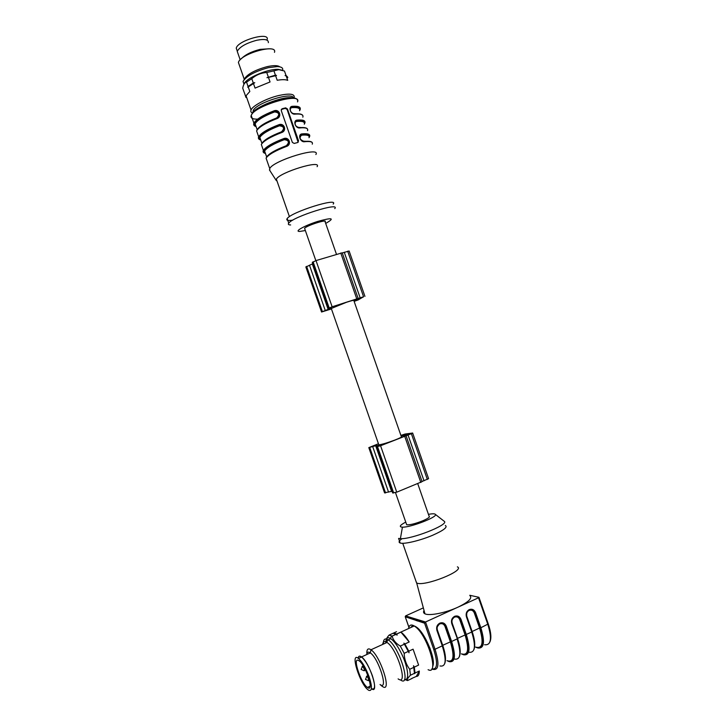 <?xml version="1.0" encoding="UTF-8"?>
<svg xmlns="http://www.w3.org/2000/svg" width="727" height="727" viewBox="0 0 727 727"><rect width="100%" height="100%" fill="white"/><g stroke="black" fill="none" stroke-linecap="round" stroke-linejoin="round"><path stroke-width="1.09" d="M364.945 296.362L349.114 250.988L342.272 252.96M312.774 263.728L305.885 267.018M358.129 298.415L342.217 252.814L316.018 260.575L312.328 262.465M378.658 444.379L378.822 444.824C381.775 444.506 387.055 442.943 394.661 440.135C400.168 437.972 402.385 436.791 401.313 436.582L353.849 300.569C354.622 299.897 352.195 300.46 346.561 302.25L331.294 308.484M354.14 301.387L358.247 299.897L363.573 296.743L332.13 306.785L328.331 308.366L331.276 307.694L328.141 309.375L321.561 312.01L331.448 308.93M353.985 300.942L363.4 296.952L354.104 301.296M267.136 39.558C270.008 31.452 237.811 40.348 236.239 48.155L237.084 50.563M237.293 51.517L238.011 53.58M268.354 42.675C268.599 39.558 264.782 38.749 256.895 40.23C246.326 43.066 239.774 46.773 237.229 51.344L238.065 53.753M268.926 48.809L260.084 49.381C251.388 51.608 245.126 54.743 241.309 58.787M274.47 52.335C277.914 43.211 240.383 53.68 238.401 62.477L239.347 65.185M246.208 82.178L245.49 81.915M244.072 79.716L244.217 79.143C247.289 74.163 254.941 70.001 267.163 66.639C273.643 65.23 277.841 65.303 279.75 66.839M243.99 84.223L243.045 81.433C246.444 75.981 254.859 71.4 268.308 67.702L277.296 66.584C281.422 66.757 283.221 67.947 282.667 70.137L282.603 70.328M243.927 84.332L243.99 84.15C245.372 78.461 267.7 68.747 278.25 69.329L282.803 70.392M252.596 113.058C250.979 112.458 250.461 111.44 251.042 110.013L246.062 95.728L249.824 91.484L248.234 86.949L253.469 83.541L255.059 88.103L270.053 81.96L268.454 77.38L266.954 77.689L275.424 75.172L276.514 75.454L275.606 75.708L277.196 80.27C282.085 79.452 285.593 79.488 287.728 80.361L286.147 75.853L285.084 75.581L285.965 75.326L287.61 77.08M266.954 77.689L276.514 75.454M268.272 76.844L266.754 72.5L273.906 70.837L275.424 75.172M285.965 75.326L284.475 71.046L278.777 69.647L273.906 70.837M244.426 92.865L245.953 97.436L246.417 96.736M248.234 86.949L247.78 87.258L248.052 86.422L246.553 82.106C244.663 82.46 243.391 84.496 242.736 88.194L244.217 92.447M246.553 82.106L251.778 78.67L253.287 83.005L254.786 82.696L253.469 83.541M266.754 72.5C261.147 72.836 256.149 74.89 251.778 78.67M248.052 86.422L253.287 83.005M247.78 87.258L254.786 82.696M268.454 77.38L275.606 75.708M286.147 75.853L287.801 77.616M246.062 95.728L245.953 97.436M251.042 110.013C252.505 105.751 266.536 98.363 278.786 95.51C289.628 93.183 294.762 93.828 294.199 97.445M252.842 112.767L253.332 110.168C257.885 102.243 292.481 91.675 293.372 97.881M279.768 99.363L263.41 105.415M298.997 127.652L297.016 126.916M295.38 124.999C294.798 122.972 295.244 121.782 296.734 121.418L296.88 120.773C295.471 121.091 294.853 122.172 295.035 124.008C295.834 126.325 297.252 127.534 299.288 127.661L299.224 127.698M299.024 127.688L299.742 127.925C295.48 128.652 292.681 120.582 297.025 120.119L296.88 120.773C302.895 120.2 305.385 121.309 304.34 124.099M258.539 138.584L258.639 136.767C257.967 138.394 258.667 139.475 260.757 140.002L259.848 137.421C262.138 133.813 268.654 129.942 279.386 125.807L279.177 125.244C273.143 127.489 265.773 131.087 262.538 133.677C258.857 136.522 258.076 138.512 260.193 139.657M279.386 125.807C284.093 126.398 284.793 128.406 281.485 131.823C270.744 135.958 264.219 139.793 261.911 143.328L260.693 139.848M284.121 129.506L284.239 127.888C284.411 129.824 283.53 131.251 281.603 132.178L281.485 131.823M284.166 127.988L284.157 127.97C283.312 125.553 281.658 124.644 279.177 125.244C281.749 124.662 283.43 125.526 284.23 127.825M303.813 141.447L303.641 141.192C299.797 139.657 299.097 137.657 301.551 135.204L301.687 134.559C300.287 134.904 299.678 135.985 299.851 137.821C300.651 140.147 302.059 141.356 304.104 141.456L303.786 141.483M265.446 153.461L264.601 151.043C266.936 147.581 273.479 143.801 284.23 139.684L284.021 139.121C278.05 141.329 270.617 144.9 267.418 147.354C263.656 150.125 262.792 152.043 264.828 153.106M284.23 139.684C288.928 140.275 289.628 142.283 286.329 145.7C275.578 149.817 269.017 153.561 266.655 156.95L265.391 153.306M288.955 143.419L289.001 141.865C288.165 139.439 286.502 138.53 284.021 139.121L283.812 138.557C289.173 136.567 291.963 144.664 286.547 146.418C275.36 150.689 268.545 154.587 266.073 158.104L266.927 160.558M256.058 126.525L255.104 123.799C257.34 120.055 263.828 116.093 274.552 111.94L274.333 111.367C268.227 113.657 260.929 117.274 257.649 120.019C254.059 122.927 253.369 124.999 255.568 126.225M274.552 111.94C279.259 112.531 279.959 114.539 276.651 117.956C265.918 122.109 259.421 126.025 257.167 129.706L256.004 126.38M279.286 115.593L279.395 114.003C279.577 115.929 278.695 117.365 276.76 118.301L276.651 117.956M257.167 129.706C259.394 126.271 265.918 122.445 276.751 118.237C278.686 117.256 279.55 115.875 279.322 114.084L279.322 114.084C278.468 111.676 276.805 110.768 274.333 111.367L274.124 110.786C279.486 108.796 282.276 116.893 276.86 118.646C265.7 122.963 258.939 127.034 256.586 130.851L257.549 133.623M294.181 113.866L292.327 113.194M290.555 111.167C289.982 109.15 290.446 107.978 291.927 107.641L292.072 106.987C298.197 106.487 300.705 107.732 299.588 110.722C300.342 108.25 297.788 107.223 291.927 107.641M294.262 113.894L294.471 113.875C292.436 113.73 291.018 112.503 290.218 110.204C290.028 108.359 290.646 107.287 292.072 106.978M281.267 109.468L285.293 108.359L287.101 109.413L298.143 142.338M299.515 127.643L302.895 127.516M300.215 136.122L299.606 136.467M304.313 141.429L308.112 141.256M309.093 137.485C310.065 134.886 307.603 133.913 301.687 134.559L301.832 133.913C307.866 133.314 310.456 134.195 309.593 136.54L309.184 137.312M286.547 146.418L286.438 146.063C288.365 145.136 289.246 143.71 289.082 141.783L289.01 141.874M269.808 170.481L269.717 168.564L266.073 158.104C268.417 154.424 275.215 150.434 286.456 146.127C288.365 145.582 289.237 144.119 289.064 141.738C288.283 139.411 286.592 138.539 284.021 139.121M270.453 153.597L270.962 153.551M276.76 118.301L276.769 118.365C278.723 117.783 279.586 116.311 279.377 113.957C278.586 111.64 276.905 110.786 274.343 111.358M294.717 113.857L297.734 113.766M281.231 110.513L292.363 142.428L294.217 143.428L297.761 142.501L298.552 140.82L287.447 108.977L285.675 107.86L282.121 108.741L281.231 110.513M281.603 132.178L281.703 132.532C270.535 136.821 263.737 140.811 261.329 144.473L262.238 147.081M276.86 118.646L276.769 118.365C265.555 122.709 258.821 126.88 256.586 130.851L258.639 136.767C261.02 133.005 267.8 128.979 278.968 124.671C284.33 122.681 287.12 130.778 281.703 132.532M278.968 124.671L279.177 125.235M312.265 144.173C313.146 141.901 310.574 141.074 304.558 141.72L304.386 141.474C308.993 140.965 311.647 141.392 312.328 142.756M304.558 141.72C300.306 142.501 297.516 134.431 301.832 133.913M302.841 117.183C303.641 114.675 301.005 113.657 294.935 114.13L294.471 113.875M294.935 114.13C290.646 114.811 287.856 106.751 292.209 106.324L292.063 106.987M269.717 168.564C273.443 160.431 321.379 145.945 315.882 154.533M277.032 181.078L276.078 180.241L276.36 179.151C279.731 172.272 322.097 159.358 317.108 166.665M292.79 220.145C287.81 220.863 285.929 220.345 287.147 218.582C291.409 211.975 339.2 196.99 333.175 204.096M290.636 224.943C288.455 224.916 287.819 224.316 288.737 223.134C293.045 216.664 340.827 201.633 334.756 208.604M305.358 230.541L299.651 231.45C293.862 231.622 304.831 225.479 317.835 221.39C331.957 217.482 334.902 217.973 326.677 222.853L325.669 223.343M304.822 229.014L304.586 228.333C306.494 225.57 327.932 218.763 325.123 221.799L336.474 254.323M401.122 436.046L406.466 435.355L411.1 433.592L400.94 435.537M400.895 435.391L405.057 434.037L412.654 433.028L411.382 433.71L380.566 445.742L376.568 446.76L379.249 445.315L375.668 445.724L368.807 447.623L378.44 443.743M392.08 491.279L384.547 492.788M406.102 435.864L422.078 481.656L396.751 492.17L392.635 492.861M412.682 433.11L428.585 478.666L422.014 481.474M417.752 483.709L429.066 516.152C430.329 516.87 428.23 518.415 422.796 520.786C415.226 523.74 409.855 525.067 406.684 524.767L406.366 523.858M366.89 654.473C366.526 649.311 367.889 647.748 370.988 649.765C380.357 655.836 392.117 692.386 382.947 686.824L380.575 684.97M398.105 678.882C408.665 686.579 397.169 648.693 387.009 642.45L386.764 642.277C384.429 640.878 383.056 641.605 382.656 644.44M366.781 654.527C367.09 652.01 368.271 651.474 370.325 652.901L370.988 649.765L387.009 642.45M400.904 632.126C403.449 633.88 406.211 637.161 409.201 641.977L400.904 632.126L396.651 634.071L393.67 632.999L396.551 631.69M413.081 649.175L418.616 665.078L413.081 649.175L408.774 651.183L404.903 643.958L409.201 641.977M419.306 671.021C419.261 674.638 418.261 676.437 416.317 676.419L419.306 671.021L415.026 673.057L414.317 667.113L418.616 665.078M411.818 678.409L416.317 676.419M428.094 669.694C439.717 675.81 427.503 635.034 415.126 626.583L414.245 625.965C411.091 624.111 409.192 624.984 408.547 628.564M395.343 634.662L395.452 634.008M405.312 679.736L407.565 680.581L412.091 678.427M415.026 673.057L414.499 673.684L413.545 665.732L414.317 667.113M414.517 672.775L413.545 665.732M408.774 651.183L409.047 652.791L403.867 643.141L404.903 643.958M396.651 634.071L397.169 635.098L393.171 633.226L389.145 635.062L392.107 636.143C393.18 640.16 395.915 643.468 400.304 646.085L404.403 644.195L403.867 643.141M409.047 652.791L404.403 644.195M414.526 673.293L410.446 675.229L409.719 669.285L413.817 667.35M408.274 651.41L404.167 653.319L400.304 646.085M396.16 634.298L392.107 636.143M389.145 635.062C386.691 637.733 385.846 639.66 386.6 640.823L386.719 642.577M404.503 679.4C409.592 681.135 408.292 667.74 401.931 654.509C398.105 646.612 394.407 641.332 390.817 638.679L390.472 638.451C387.373 636.734 385.837 638.242 385.873 642.968M410.446 675.229C407.865 677.809 406.902 679.591 407.565 680.581M404.167 653.319C404.385 659.407 406.239 664.723 409.719 669.285M432.665 666.405C436.336 660.189 425.231 633.081 416.725 627.31C413.963 625.293 412.064 625.329 411.019 627.437M400.432 679.918C412.055 688.342 399.432 646.721 388.236 639.86L387.927 639.66C384.819 637.897 383.283 639.387 383.329 644.131M358.211 658.244C358.565 656.072 359.692 655.672 361.583 657.044C365.408 660.443 368.998 666.65 372.351 675.647C375.559 685.997 375.25 690.314 371.415 688.596M369.879 687.251L369.261 686.57M358.138 658.199C358.493 655.954 359.629 655.536 361.555 656.926C369.807 662.542 379.957 695.348 371.406 688.678M370.343 652.91C378.803 658.498 388.854 691.341 380.039 684.507L382.22 686.388M367.944 687.787C374.341 691.813 365.763 665.35 359.211 660.898L358.429 660.407C352.231 656.999 360.928 683.171 367.399 687.442L367.944 687.787M368.834 690.341L368.216 689.95C359.92 684.407 349.632 651.174 358.502 658.453C362.3 661.879 365.881 668.095 369.234 677.101C372.324 686.924 372.188 691.332 368.834 690.341M430.157 648.684L425.795 639.169M424.041 610.462C423.169 611.952 423.459 613.061 424.931 613.788C429.121 616.142 445.769 612.861 457.965 607.172L425.531 621.994L424.595 623.212L405.221 616.778L405.593 615.896L423.35 607.881M428.439 514.352C432.62 513.58 434.946 513.616 435.437 514.452C437.663 517.051 410.355 527.602 402.431 527.157C398.769 526.893 399.877 525.203 405.757 522.095M443.752 520.923L444.57 521.559C447.859 525.221 410.991 539.552 400.395 538.671L398.587 538.425L400.186 543.014C403.885 544.459 420.433 540.534 432.847 535.172C443.715 530.328 447.887 527.093 445.36 525.476M402.067 538.643C398.914 540.861 398.287 542.324 400.186 543.014M457.374 566.842C465.771 570.386 424.341 586.934 416.689 583.018L415.789 580.7M484.564 644.731C491.061 645.531 492.161 638.779 487.853 624.475L478.53 597.776L457.965 607.172C468.606 601.992 472.586 598.139 469.906 595.595M478.53 597.776L478.911 597.294L469.769 595.277M355.694 300.051L355.921 300.705M356.521 299.615L356.784 300.378M347.67 251.197L363.573 296.743M344.253 252.242L360.174 297.843M340.763 253.014L356.739 298.797M316.018 260.575L332.13 306.785M313.092 261.765L329.177 307.912M312.365 262.283L328.404 308.321M312.337 264.028L328.141 309.375M309.475 265.191L325.251 310.474M306.612 266.355L322.37 311.565M305.913 266.854L321.625 311.965M296.734 121.418C302.568 120.927 305.086 121.854 304.295 124.217M299.797 135.722L301.787 134.468M305.385 127.779L298.824 127.407M301.551 135.204C307.348 134.631 309.838 135.467 309.011 137.712M310.302 141.492L303.641 141.192M294.78 122.627L295.453 122.218M300.451 114.066L294.017 113.621M252.033 113.803C253.587 107.56 282.303 96.046 292.218 97.763M285.675 107.86L285.293 108.359M282.121 108.741L281.74 109.232M257.667 119.146C252.423 119.246 250.27 118.01 251.206 115.42C254.359 105.679 302.45 91.729 297.507 101.898M290.845 108.159L289.982 108.696M288.574 142.292L289.037 142.11M295.017 124.026L295.026 124.017C295.235 125.78 296.752 126.998 299.579 127.679C305.676 127.143 308.339 128.143 307.548 130.678C308.393 128.279 305.785 127.361 299.742 127.925M297.025 120.119C303.077 119.601 305.703 120.582 304.886 123.036L304.404 123.981M265.882 139.975L265.428 140.011M271.534 153.179L270.998 153.243M264.864 153.133C263.192 152.661 262.701 151.743 263.392 150.389C265.818 146.79 272.625 142.846 283.812 138.557M253.823 125.062L253.896 123.145C256.222 119.237 262.965 115.12 274.124 110.786M283.721 129.152L284.212 128.961M292.209 106.324C298.297 105.897 300.951 106.969 300.178 109.541L299.615 110.668M403.621 434.582L404.003 435.673M402.731 434.855L403.058 435.791M368.898 447.614L384.683 492.933M369.743 447.523L385.574 492.942M372.697 446.623L388.554 492.115M375.668 445.724L391.544 491.279M376.659 446.76L392.78 493.015M377.54 446.66L393.698 493.024M380.566 445.742L396.751 492.17M404.775 436.473L420.824 482.474M408.029 434.991L424.023 480.811M411.382 433.71L427.349 479.466M364.145 668.84C364.618 670.376 364.563 670.994 363.982 670.703L361.119 669.449L362.582 666.15L364.145 668.84M362.101 666.45L363.218 665.859M368.507 678.809L368.353 680.663L365.463 679.4L366.917 676.074L368.507 678.809M366.435 676.374L367.907 675.61M459.737 619.622L460.364 619.486L465.68 634.707L457.501 638.37L452.176 623.112C451.512 620.44 452.285 618.459 454.493 617.141C456.865 616.351 458.619 617.168 459.737 619.622L465.044 634.835C469.415 649.556 468.206 655.89 461.427 653.846M459.973 654.391C460.645 650.547 459.827 645.203 457.501 638.37L457.274 638.515M457.319 638.651L451.767 623.63C450.949 620.358 451.894 617.932 454.593 616.323C457.501 615.351 459.637 616.36 461 619.349L466.316 634.571C470.687 648.993 469.742 655.727 463.499 654.773M451.767 623.63L451.93 619.822L454.539 616.732M454.629 616.696C457.238 615.878 459.155 616.805 460.364 619.486L461 619.349M468.797 652.246C475.104 653.164 476.085 646.421 471.732 632.036L465.68 634.707C469.96 648.838 469.042 655.436 462.926 654.509L461.954 654.082M459.628 655.754C460.627 651.91 459.855 646.239 457.328 638.733C460.091 646.93 460.773 652.91 459.391 656.645M454.475 659.071C460.618 660.089 461.491 653.364 457.092 638.906L451.612 641.478C456.029 655.963 455.193 662.679 449.113 661.625M439.999 665.968C445.96 667.095 446.723 660.389 442.28 645.849L437.172 630.309M405.593 615.896L425.531 621.994L435.028 649.256L442.28 645.849L436.927 630.482C436.109 627.201 437.072 624.747 439.799 623.13C442.743 622.139 444.897 623.157 446.269 626.165L451.612 641.478L450.976 641.605C455.302 655.809 454.493 662.388 448.541 661.361L447.777 661.016M431.847 668.858C437.39 669.849 438.027 663.397 433.755 649.502L435.028 649.256C439.49 663.824 438.79 670.521 432.901 669.349M418.125 619.731L417.589 621.04M445.006 626.429L445.642 626.292L450.976 641.605L442.716 645.303L437.363 629.955C436.7 627.274 437.481 625.275 439.708 623.948C442.116 623.139 443.879 623.966 445.006 626.429L450.34 641.732C454.757 656.526 453.666 662.842 447.06 660.679M445.224 661.779C445.978 657.971 445.142 652.482 442.716 645.303L442.47 645.467M436.927 630.482L436.963 627.174L439.753 623.539M439.844 623.502C442.479 622.666 444.415 623.593 445.642 626.292L446.269 626.165M444.906 662.96C445.924 659.171 445.133 653.409 442.534 645.676M442.516 645.585L437.191 630.3M416.871 619.349L416.371 620.667M405.448 617.287L408.892 627.174M433.755 649.502L424.595 623.212M472.105 632.208L472.632 633.044M466.661 616.687L471.732 632.036L466.434 616.841C465.625 613.597 466.552 611.18 469.215 609.599C472.096 608.635 474.213 609.644 475.567 612.625L480.847 627.755L488.217 623.966M474.295 612.888L479.575 628.019L472.123 631.509L466.825 616.342C466.171 613.688 466.925 611.716 469.106 610.416C471.459 609.635 473.186 610.453 474.295 612.888L474.931 612.752L480.211 627.883L480.847 627.755C485.173 642.105 484.137 648.847 477.721 647.993M474.558 647.057C475.149 643.195 474.34 638.015 472.123 631.509L471.905 631.645M475.958 647.23L477.157 647.73C483.437 648.566 484.455 641.95 480.211 627.883L479.575 628.019C483.9 642.668 482.592 649.02 475.64 647.085M474.195 648.611C475.158 644.731 474.413 639.151 471.959 631.872C474.704 640.005 475.34 645.967 473.886 649.738M466.434 616.841L466.725 612.652L469.16 610.008M469.251 609.971C471.832 609.162 473.731 610.089 474.931 612.752L475.567 612.625M312.292 262.347L328.331 308.366M305.84 266.909L321.561 312.01M237.293 51.172L236.239 48.155M240.192 59.832L237.229 51.344M244.217 79.143L238.401 62.477M243.99 84.15L243.045 81.433M261.911 143.328C264.183 140.038 270.744 136.303 281.585 132.114C283.53 131.133 284.393 129.751 284.157 127.97M266.655 156.95C268.981 153.824 275.569 150.171 286.429 145.991C288.374 145.009 289.228 143.628 289.001 141.865M299.842 137.839L299.851 137.821C300.069 139.602 301.587 140.82 304.386 141.474M270.389 153.642L270.889 153.597M290.2 110.213L290.209 110.204C290.736 112.303 292.263 113.53 294.762 113.885C299.388 113.512 302.087 114.075 302.841 115.584M256.077 126.58C253.968 125.98 253.241 124.835 253.896 123.145L251.206 115.42C253.369 110.877 260.021 106.424 271.162 102.053C281.267 98.036 296.534 95.9 297.434 100.135M265.337 153.415C263.347 152.934 262.701 151.925 263.392 150.389L261.329 144.473C263.619 140.647 270.38 136.567 281.613 132.241C283.53 131.696 284.393 130.224 284.221 127.843M271.026 153.506L270.517 153.561M276.078 180.241L269.417 169.882M289.428 216.655L276.36 179.151M288.737 223.134L287.147 218.582M315.845 260.63L304.586 228.333M378.822 444.824L331.185 308.175M368.807 447.623L384.601 492.933M376.568 446.76L392.68 493.006M406.684 524.767L395.479 492.624M414.245 625.965L396.597 634.026M395.67 633.98L395.752 633.526M396.097 634.253L392.044 636.107M390.472 638.451L391.635 635.843M416.725 627.31L415.126 626.583M390.817 638.679L388.236 639.86M386.764 642.277L387.927 639.66M370.325 652.901L361.555 656.926M369.343 680.136L369.807 682.153M364.463 670.485L365.499 670.003M368.825 680.436L369.334 680.199M367.399 687.442L370.134 686.161M361.583 657.044L358.502 658.453M451.994 623.375L451.921 619.84M461.381 653.864L462.545 654.364M444.724 663.633C446.051 659.934 445.315 653.946 442.543 645.658M437.163 630.227L436.954 627.219M447.032 660.689L448.086 661.17M405.402 617.232L408.874 627.21M424.668 622.766L405.284 616.796M402.431 527.157L400.395 538.671M435.437 514.452L444.57 521.559M402.749 543.296L416.58 582.972M416.689 583.018L424.931 613.788M471.959 631.79L466.679 616.66M466.661 616.605L466.725 612.652M475.576 647.112L476.739 647.603M489.916 641.923C491.57 638.206 491.043 632.272 488.326 624.102M488.29 623.993L479.011 597.421"/></g></svg>
